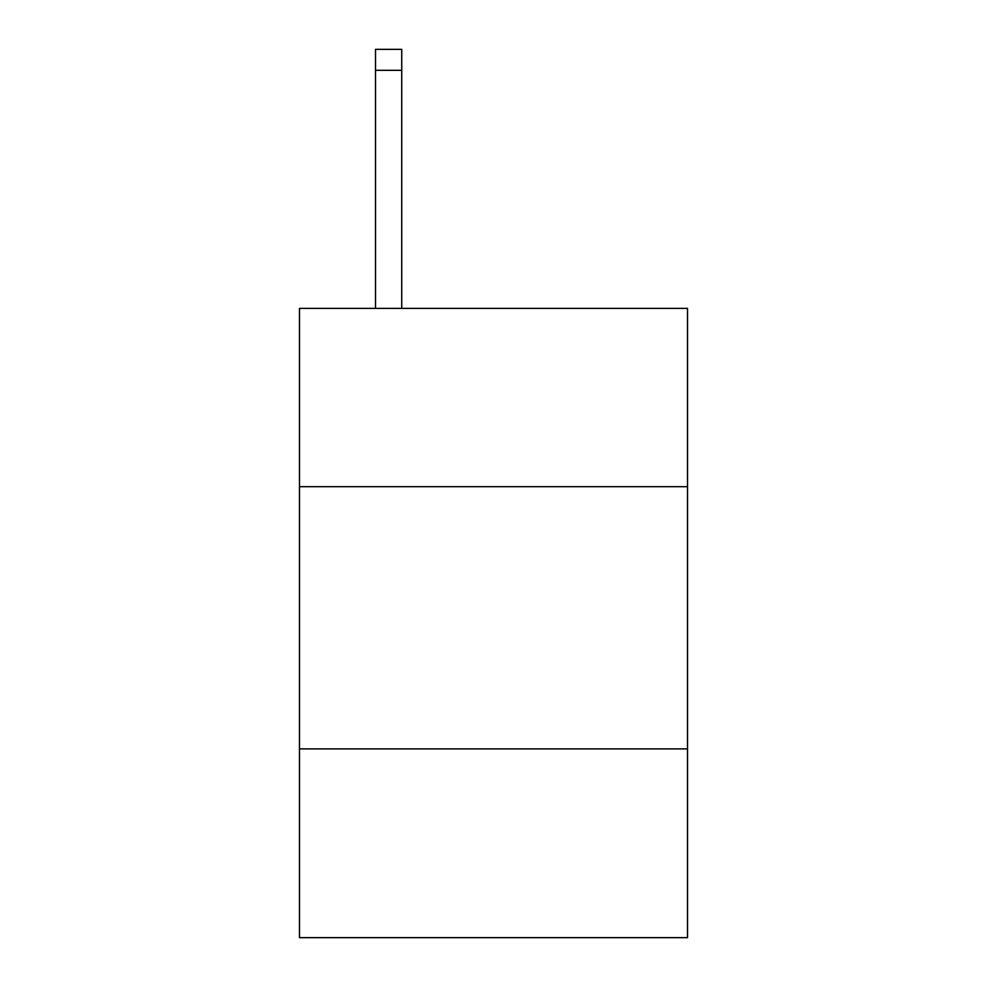 <?xml version="1.0" encoding="UTF-8"?>
<svg xmlns="http://www.w3.org/2000/svg" width="987" height="987" viewBox="0 0 987 987"><rect width="100%" height="100%" fill="white"/><g stroke="black" fill="none" stroke-linecap="round" stroke-linejoin="round"><path stroke-width="1.48" d="M687.52 486.677L687.52 308.388L299.48 308.388L299.48 486.677L687.52 486.677L687.52 937.65L299.48 937.65L299.48 486.677M687.52 748.874L299.48 748.874M401.734 308.388L401.734 70.324L375.516 70.324L375.516 49.35L401.734 49.35L401.734 70.324M375.516 308.388L375.516 70.324M401.734 49.35L375.516 49.35"/></g></svg>
